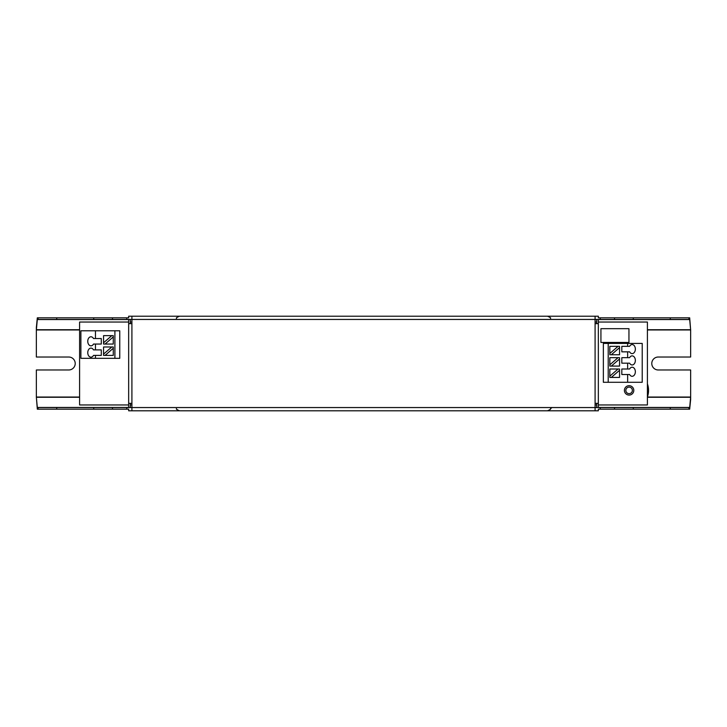 <?xml version="1.0" encoding="UTF-8"?>
<svg xmlns="http://www.w3.org/2000/svg" width="727" height="727" viewBox="0 0 727 727"><rect width="100%" height="100%" fill="white"/><g stroke="black" fill="none" stroke-linecap="round" stroke-linejoin="round"><path stroke-width="1.09" d="M598.339 404.957L647.412 404.957L647.412 322.043L598.339 322.043M596.713 322.043L595.095 322.043M131.905 322.043L130.287 322.043M128.661 322.043L79.588 322.043L79.588 404.957L128.661 404.957M130.287 404.957L131.905 404.957M595.095 404.957L596.713 404.957M600.929 328.677L600.929 342.444L628.946 342.444L628.946 328.677L600.929 328.677M642.223 382.284L603.355 382.284L603.355 343.417L642.223 343.417L642.223 382.284M629.109 395.079A4.698 4.698 0 0 0 633.172 388.036A4.698 4.698 0 0 0 625.038 388.036A4.698 4.698 0 0 0 629.109 395.079M95.464 358.32L119.755 358.32L119.755 330.785L80.888 330.785L80.888 358.32L95.464 358.32L95.464 355.403L101.298 355.403L101.298 349.896L93.51 349.896A4.535 3.208 -90 0 0 90.966 348.115A4.535 3.208 -90 0 0 87.758 352.65A4.535 3.208 -90 0 0 90.966 357.184A4.535 3.208 -90 0 0 93.51 355.403L95.464 355.403M627.646 382.284L627.646 374.514L629.6 374.514A4.535 3.208 90 0 0 632.145 376.295A4.535 3.208 90 0 0 635.353 371.761A4.535 3.208 90 0 0 632.145 367.226A4.535 3.208 90 0 0 629.6 369.007L627.646 369.007L627.646 363.173L629.6 363.173A4.535 3.208 90 0 0 632.145 364.954A4.535 3.208 90 0 0 635.353 360.419A4.535 3.208 90 0 0 632.145 355.885A4.535 3.208 90 0 0 629.6 357.666L627.646 357.666L627.646 351.841L629.6 351.841A4.535 3.208 90 0 0 632.145 353.622A4.535 3.208 90 0 0 635.353 349.087A4.535 3.208 90 0 0 632.145 344.553A4.535 3.208 90 0 0 629.6 346.334L627.646 346.334L627.646 343.417M627.646 357.666L621.821 357.666L621.821 363.173L627.646 363.173M627.646 346.334L621.821 346.334L621.821 351.841L627.646 351.841M608.217 382.284L608.217 343.417M627.646 369.007L621.821 369.007L621.821 374.514L627.646 374.514M629.109 393.643A3.253 3.253 0 0 0 631.927 388.754A3.253 3.253 0 0 0 626.283 388.754A3.253 3.253 0 0 0 629.109 393.643M93.51 338.555A4.535 3.208 -90 0 0 90.966 336.774A4.535 3.208 -90 0 0 87.758 341.308A4.535 3.208 -90 0 0 90.966 345.843A4.535 3.208 -90 0 0 93.51 344.062L101.298 344.062L101.298 338.555L93.51 338.555M95.464 338.555L95.464 330.785M95.464 349.896L95.464 344.062M114.902 358.32L114.902 330.785M621.821 351.823L621.821 346.343M621.821 363.164L621.821 357.684M621.821 374.496L621.821 369.016M619.549 377.431L619.549 369.007L609.835 369.007L609.835 377.431L619.549 377.431M609.835 346.334L609.835 354.758L619.549 354.758L619.549 346.334L609.835 346.334M609.835 357.666L609.835 366.09L619.549 366.09L619.549 357.666L609.835 357.666M101.298 338.573L101.298 344.053M101.298 349.905L101.298 355.394M113.276 344.062L113.276 335.647L103.561 335.647L103.561 344.062L113.276 344.062M103.561 346.979L103.561 355.403L113.276 355.403L113.276 346.979L103.561 346.979M611.316 377.431L619.549 370.288M618.068 369.007L609.835 376.141M618.068 346.334L609.835 353.467M611.316 354.758L619.549 347.615M618.068 357.666L609.835 364.809M611.316 366.09L619.549 358.956M105.042 344.062L113.276 336.928M111.794 335.647L103.561 342.78M111.794 346.979L103.561 354.113M105.042 355.403L113.276 348.269M595.095 410.791L595.095 319.444L689.678 319.444L690.65 329.967L690.65 357.021L658.262 357.021A6.479 6.479 0 0 0 651.783 363.5A6.479 6.479 0 0 0 658.262 369.979L690.65 369.979L690.65 399.45L689.678 409.174L598.339 409.174L598.339 410.791L128.661 410.791L128.661 409.174L126.725 409.174L126.725 407.556L37.322 407.556L36.359 397.26L79.588 397.26M647.412 397.033L690.65 397.033L689.678 407.556L131.905 407.556L131.905 316.209L128.661 316.209L128.661 317.826L37.322 317.826L36.35 327.55L36.35 357.021L68.738 357.021A6.479 6.479 0 0 1 75.217 363.5A6.479 6.479 0 0 1 68.738 369.979L36.35 369.979L36.359 397.26M126.725 409.174L37.322 409.174L36.35 397.033L79.588 397.033M126.725 407.556L131.905 407.556L131.905 410.791M647.412 329.967L690.65 329.967L689.678 317.826L598.339 317.826L598.339 316.209L131.905 316.209M595.095 316.209L595.095 319.444L37.322 319.444L36.35 329.967L79.588 329.967M112.467 409.174L112.467 407.556M614.533 409.174L614.533 407.556M596.713 407.556L596.713 403.34M596.713 323.66L596.713 319.444M598.339 319.444L598.339 407.556M130.287 319.444L130.287 323.66M130.287 403.34L130.287 407.556M128.661 407.556L128.661 319.444M595.095 403.34L598.339 403.34M595.095 323.66L598.339 323.66M128.661 323.66L131.905 323.66M128.661 403.34L131.905 403.34M112.467 319.444L112.467 317.826M614.533 319.444L614.533 317.826M37.304 407.456L128.661 407.456M130.287 407.456L131.905 407.456M595.095 407.456L596.713 407.456M598.339 407.456L689.696 407.456M647.412 397.26L690.641 397.26M647.412 383.847A19.438 19.438 0 0 1 647.412 396.924M38.086 409.174L38.086 407.556M688.914 409.174L688.914 407.556M56.733 409.174L56.733 407.556M670.267 409.174L670.267 407.556M36.359 329.74L79.588 329.74M647.412 329.74L690.641 329.74M600.275 409.174L600.275 407.556M93.728 409.174L93.728 407.556M633.272 409.174L633.272 407.556M688.914 319.444L688.914 317.826M37.304 319.544L128.661 319.544M130.287 319.544L131.905 319.544M595.095 319.544L596.713 319.544M598.339 319.544L689.696 319.544M38.086 319.444L38.086 317.826M670.267 319.444L670.267 317.826M56.733 319.444L56.733 317.826M126.725 319.444L126.725 317.826M600.275 319.444L600.275 317.826M93.728 319.444L93.728 317.826M633.272 319.444L633.272 317.826M552.038 407.556L550.512 408.629C551.075 408.983 550.057 409.701 547.458 410.791M176.488 408.629C175.907 408.956 176.925 409.683 179.542 410.791M550.512 318.371C551.066 317.999 550.048 317.281 547.458 316.209M176.488 318.371C175.934 317.999 176.952 317.281 179.542 316.209"/></g></svg>
